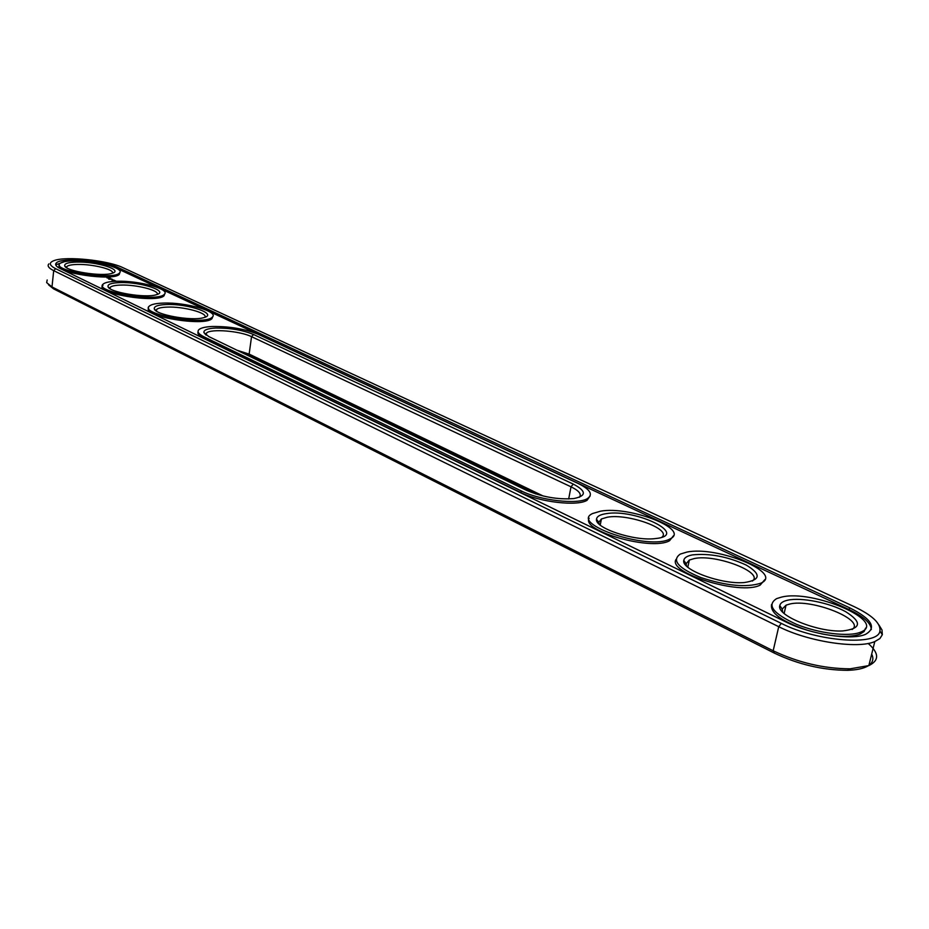 <?xml version="1.0" encoding="UTF-8"?>
<svg xmlns="http://www.w3.org/2000/svg" width="929" height="929" viewBox="0 0 929 929"><rect width="100%" height="100%" fill="white"/><g stroke="black" fill="none" stroke-linecap="round" stroke-linejoin="round"><path stroke-width="1.39" d="M47.182 279.977L46.659 282.613L51.989 286.945L773.172 650.776C798.336 662.667 823.988 668.683 850.128 668.822L868.847 665.594C879.403 660.496 879.171 653.11 868.162 643.437M48.482 284.762L53.534 288.838L774.438 653.157C798.348 664.479 822.722 670.204 847.55 670.32C856.689 670.03 863.494 668.578 867.953 665.954M868.905 665.327C872.958 662.365 873.887 658.626 871.681 654.132M48.854 263.906C47.065 265.868 48.68 268.121 53.696 270.653L778.734 626.692C808.033 641.591 857.676 649.278 874.793 641.579L879.891 638.56L882.329 634.693L881.993 629.978L878.788 624.764M535.824 493.961L250.586 356.074L243.723 353.484M781.324 623.382C816.905 641.672 878.369 646.236 879.914 631.035C880.913 623.452 872.366 615.335 854.274 606.695L122.965 267.68C108.298 260.422 66.749 255.998 54.405 260.468C48.622 262.512 49.028 265.241 55.647 268.678L781.324 623.382L778.734 626.692L773.172 650.776L774.438 653.157M543.21 496.016L249.146 354.1L237.011 350.233M786.433 622.209C810.692 634.437 851.452 640.696 865.491 634.356C877.081 627.807 871.762 618.946 849.57 607.775L118.552 267.738C104.094 260.457 60.745 257.101 56.251 263.046C54.765 264.66 56.112 266.518 60.292 268.609L786.433 622.209M579.406 497.259C581.809 494.205 579.011 490.721 571.01 486.808L251.538 336.67C240.181 330.968 210.813 328.541 206.517 333.012L205.797 334.835M782.659 612.06L782.195 609.099L786.05 605.185L789.499 604.105C811.389 598.206 866.246 620.061 852.079 629.514M686.531 566.016L686.113 563.717L689.341 560.048L694.126 558.584C715.446 553.8 764.335 572.334 752.385 581.066M156.107 310.867L156.711 309.369C158.278 308.056 161.762 307.302 167.139 307.104C183.187 306.349 207.817 312.887 204.972 317.23M109.761 288.489L110.261 287.27C111.77 285.958 115.335 285.215 120.956 285.064C136.435 284.518 159.521 290.429 157.222 294.423M599.1 524.084L598.764 522.353L601.435 518.951L607.392 517.198C628.062 513.319 671.992 529.158 661.912 537.183M66.412 267.564L66.83 266.565C68.281 265.264 71.916 264.556 77.757 264.451C92.691 264.068 114.395 269.445 112.572 273.126M871.321 629.607C871.123 623.266 863.715 616.601 849.118 609.61L115.649 267.842M64.542 261.653L55.717 264.846M568.676 498.966L571.01 486.808L573.298 484.102C586.501 491.081 586.675 495.912 573.797 498.571C557.934 499.756 542.118 496.992 526.36 490.268L208.735 336.553L203.904 332.536C203.59 329.981 207.504 328.483 215.644 328.042C229.997 327.914 242.643 330.062 253.559 334.51L251.538 336.67L249.146 354.1L250.586 356.074M573.298 484.102L253.559 334.51M787.746 600.18C801.251 597.161 829.446 602.747 845.68 611.688C862.286 622.233 861.322 628.654 842.777 630.942C817.822 632.498 776.075 615.37 779.791 605.557C780.36 603.026 783.008 601.226 787.746 600.18M692.523 554.88C709.651 553.173 727.558 556.564 746.219 565.064C761.362 574.203 760.758 580.021 744.408 582.529C721.543 584.736 680.969 569.686 683.802 560.408C684.232 557.725 687.146 555.89 692.523 554.88M166.233 304.538C187.995 303.481 218.71 314.048 203.718 317.637C192.059 321.411 154.829 314.734 154.295 308.776C153.935 306.315 157.918 304.898 166.233 304.538M120.12 282.602C140.987 281.824 169.775 291.3 156.362 294.702C145.632 298.43 108.681 292.217 108.008 286.585C107.613 284.204 111.643 282.88 120.12 282.602M605.917 513.691C635.691 508.337 690.595 535.313 655.166 538.599C634.182 541.328 594.444 528.02 596.523 519.241C596.813 516.478 599.948 514.62 605.917 513.691M76.956 262.071C97.011 261.525 124.08 270.084 112.049 273.3C102.155 276.947 65.494 271.152 64.716 265.81C64.298 263.522 68.374 262.28 76.956 262.071M109.761 279.246L108.705 279.106L109.761 279.246M112.049 280.674L112.676 280.663L112.049 280.674M119.841 272.557L119.318 274.287C113.628 281.696 53.15 272.592 59.398 265.264M109.552 277.725L106.916 277.783L109.413 278.317L110.168 278.026L109.552 277.725L109.181 278.317M110.388 278.503L109.274 278.549L110.377 278.549M111.283 278.909L112.095 279.211L111.317 278.874M112.351 279.327L110.783 279.362L112.339 279.408M112.606 279.931L113.953 280.093L112.606 279.966M114.813 280.5L112.723 280.279L114.813 280.5M115.091 280.628L113.535 280.663L115.091 280.628M115.962 281.046L113.872 280.825L115.962 281.046M164.758 293.785L164.085 295.701C157.187 303.795 93.074 293.018 102.968 285.435M212.799 316.499L211.963 318.647C204.635 326.799 142.16 316.417 148.652 308.138M590.147 495.947L587.035 500.301C577.397 506.502 539.598 502.136 520.972 492.614L203.73 338.191C199.085 335.88 197.203 333.755 198.086 331.839M673.432 535.801L669.612 540.678C652.123 551.222 580.602 530.958 589.183 518.243M764.834 579.626L760.189 585.084C740.483 595.744 666.906 572.856 676.057 559.374M865.619 628.074L864.121 631.488L860.022 634.112C851.452 637.213 838.573 637.108 821.387 633.81M807.649 630.326C782.055 621.675 770.025 613.059 771.569 604.477M521.285 490.93C539.912 500.441 577.722 504.807 587.36 498.618C593.364 494.518 590.287 489.467 578.105 483.463L258.169 334.301C244.977 328.936 229.707 326.334 212.381 326.485C205.634 326.799 201.175 327.809 199.027 329.516C196.797 331.595 198.423 334.01 203.915 336.774L521.285 490.93L520.972 492.614M781.37 597.15C812.527 588.928 888.774 621.745 860.486 632.208C848.792 637.12 818.495 633.381 796.339 624.265C773.009 613.558 766.46 605 776.667 598.601L781.37 597.15M686.728 552.128C717.014 545.462 784.935 573.309 760.607 583.261C746.126 587.743 726.176 585.827 700.733 577.513C678.205 568.13 671.388 560.315 680.283 554.079L686.728 552.128M163.19 303.098C185.777 302.041 219.848 311.796 212.137 317.288C204.206 325.835 138.444 314.025 149.406 306.059C151.485 304.329 156.072 303.342 163.19 303.098M117.263 281.243C139.06 280.488 171.029 289.314 164.247 294.388C157.349 302.459 93.225 291.683 103.119 284.123C105.116 282.393 109.831 281.441 117.263 281.243M600.633 511.171C629.943 505.759 690.897 529.553 669.983 538.936C649.127 550.885 568.966 523.979 592.656 513.505L600.633 511.171M74.285 260.805C95.35 260.283 125.461 268.33 119.458 273.021C113.454 280.639 50.898 270.722 59.851 263.569C61.767 261.862 66.574 260.933 74.285 260.805M109.216 278.085L107.265 277.841M107.706 278.085L109.355 277.968M55.647 268.678L53.696 270.653L51.989 286.945L53.534 288.838M849.57 607.775L849.118 609.61M118.552 267.738L118.413 269.004M203.73 338.191L203.915 336.774M847.55 670.32L850.128 668.822M874.793 641.579L868.847 665.594M879.914 631.035L882.329 634.693M206.238 335.148L206.517 333.012M784.134 613.454L786.05 605.185M687.808 567.189L689.341 560.048M156.502 311.122L156.711 309.369M110.086 288.71L110.261 287.27M600.215 525.071L601.435 518.951M66.702 267.738L66.83 266.565M56.123 264.312L56.251 263.046M205.727 334.777L203.904 332.536M782.195 609.099L779.791 605.557M686.113 563.717L683.802 560.408M155.851 310.669L154.295 308.776M109.343 288.187L108.008 286.585M598.764 522.353L596.523 519.241M65.866 267.169L64.716 265.81M119.458 273.021L119.318 274.287M164.247 294.388L164.085 295.701M212.137 317.288L211.963 318.647M587.36 498.618L587.035 500.301M669.983 538.936L669.612 540.678M760.607 583.261L760.189 585.084M860.486 632.208L860.022 634.112"/></g></svg>
